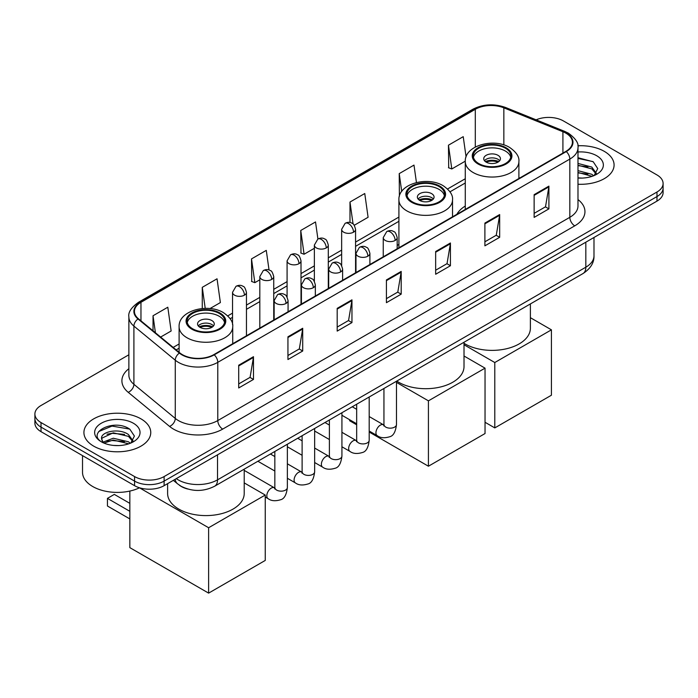 <?xml version="1.0" encoding="UTF-8"?>
<svg xmlns="http://www.w3.org/2000/svg" width="698" height="698" viewBox="0 0 698 698"><rect width="100%" height="100%" fill="white"/><g stroke="black" fill="none" stroke-linecap="round" stroke-linejoin="round"><path stroke-width="1.05" d="M398.907 244.37A36.907 21.306 0 0 0 397.179 245.504M465.278 206.05A36.907 21.306 0 0 0 456.885 214.295M187.631 489.001A20.888 12.058 180 0 1 179.194 485.058M128.868 354.785L41.016 405.503A20.888 12.058 0 0 0 34.9 414.027L34.9 423.128A20.888 12.058 0 0 0 41.016 431.652L134.566 485.668A20.888 12.058 0 0 0 164.109 485.668L656.984 201.111A20.888 12.058 0 0 0 663.1 192.587L663.1 188.032A20.888 12.058 0 0 1 656.984 196.566A20.888 12.058 0 0 0 663.1 188.032L663.1 183.487A20.888 12.058 0 0 0 656.984 174.954L563.434 120.946A20.888 12.058 0 0 0 536.125 119.829M34.9 414.027A20.888 12.058 0 0 0 41.016 422.56L134.566 476.568A20.888 12.058 0 0 0 164.109 476.568L164.109 481.114L656.984 196.566L164.109 481.114A20.888 12.058 0 0 1 134.566 481.114A20.888 12.058 0 0 0 164.109 481.114L164.109 485.668M41.016 422.56L41.016 427.106L134.566 481.114L41.016 427.106A20.888 12.058 0 0 1 34.9 418.582A20.888 12.058 0 0 0 41.016 427.106L41.016 431.652M604.294 151.361A33.425 19.3 0 0 0 577.857 145.777A33.425 19.3 0 0 1 604.294 151.361A33.425 19.3 0 0 1 614.083 165.007A33.425 19.3 0 0 0 604.294 151.361M140.97 418.861A33.425 19.3 0 0 0 104.543 414.682A33.425 19.3 0 0 0 83.917 432.507A33.425 19.3 0 0 0 93.707 446.153A33.425 19.3 0 0 0 130.125 450.332A33.425 19.3 0 0 0 150.759 432.507A33.425 19.3 0 0 0 140.97 418.861A33.425 19.3 0 0 0 104.543 414.682A33.425 19.3 0 0 0 83.917 432.507A33.425 19.3 0 0 0 93.707 446.153A33.425 19.3 0 0 0 130.125 450.332A33.425 19.3 0 0 0 150.759 432.507A33.425 19.3 0 0 0 140.97 418.861M565.895 133.17A22.284 12.861 180 0 1 572.421 142.27A22.284 12.861 180 0 1 565.895 151.361L213.841 354.619A22.284 12.861 180 0 1 179.831 352.9L138.466 318.794A22.284 12.861 180 0 1 134.435 311.413A22.284 12.861 180 0 1 140.961 302.313L475.303 109.289A22.284 12.861 180 0 1 503.843 107.841L562.92 131.73A22.284 12.861 180 0 1 565.895 133.17M566.287 132.943A22.842 13.183 0 0 0 563.234 131.468L504.157 107.579A22.842 13.183 0 0 0 474.91 109.062L140.568 302.086A22.842 13.183 0 0 0 138.012 318.977L179.377 353.083A22.842 13.183 0 0 0 214.234 354.846L566.287 151.588A22.842 13.183 0 0 0 566.287 132.943M238.707 365.22L238.707 387.966L253.479 379.433L253.479 356.695L238.707 365.22M238.707 383.926L250.085 377.356L253.418 357.446A5.567 3.22 -120 0 0 253.479 356.695M249.989 377.417L253.479 379.433M287.942 336.794L287.942 359.531L302.714 351.007L302.714 328.261L287.942 336.794M287.942 355.5L299.32 348.93L302.653 329.02A5.567 3.22 -120 0 0 302.714 328.261M299.224 348.991L302.714 351.007M337.186 308.368L337.186 331.105L351.958 322.581L351.958 299.835L337.186 308.368M337.186 327.074L348.564 320.504L351.897 300.594A5.567 3.22 -120 0 0 351.958 299.835M348.459 320.565L351.958 322.581M534.136 194.655L534.136 217.401L548.907 208.868L548.907 186.13L534.136 194.655M534.136 213.361L545.513 206.8L548.846 186.881A5.567 3.22 -120 0 0 548.907 186.13M545.408 206.852L548.907 208.868M484.892 223.081L484.892 245.827L499.663 237.303L499.663 214.556L484.892 223.081M484.892 241.796L496.269 235.226L499.611 215.316A5.567 3.22 -120 0 0 499.663 214.556M496.173 235.278L499.663 237.303M435.657 251.516L435.657 274.253L450.428 265.729L450.428 242.983L435.657 251.516M435.657 270.222L447.034 263.652L450.367 243.742A5.567 3.22 -120 0 0 450.428 242.983M446.938 263.704L450.428 265.729M386.422 279.942L386.422 302.679L401.193 294.155L401.193 271.409L386.422 279.942M386.422 298.648L397.799 292.078L401.132 272.168A5.567 3.22 -120 0 0 401.193 271.409M397.694 292.139L401.193 294.155M577.988 184.246A33.425 19.3 0 0 0 614.083 165.007A33.425 19.3 0 0 1 577.988 184.246M164.109 476.568L656.984 192.011A20.888 12.058 0 0 0 663.1 183.487M209.985 308.568L220.376 302.566L217.043 278.799L202.272 287.332L202.272 308.525M160.627 337.064L171.141 330.992L167.808 307.225L153.037 315.758L153.037 330.8M354.261 225.271L368.09 217.279L364.757 193.521L349.986 202.045L349.986 222.514M416.444 182.544L413.993 165.094L399.221 173.619L399.396 196.269M466.081 156.945L463.228 136.668L448.456 145.193L448.701 167.799M269.035 269.995L266.278 250.373L251.507 258.906L251.751 281.503M317.913 239.021L315.522 221.947L300.751 230.48L300.986 253.077M300.751 230.48L304.084 254.238L314.362 248.296M304.084 254.238L300.751 252.99M349.986 202.045L353.066 223.988M399.221 173.619L401.725 191.444M448.456 145.193L451.798 168.96L465.278 161.168M451.798 168.96L448.456 167.712M251.507 258.906L254.84 282.664L259.813 279.793M254.84 282.664L251.507 281.416M202.272 287.332L205.221 308.368M153.037 315.758L155.418 332.772M577.988 177.877L582.141 178.086M577.988 170.652L591.791 174.291L593.632 175.765M577.988 172.458L592.122 176.324M577.988 163.437L591.791 167.066L596.31 173.313M577.988 165.243L591.791 168.872L595.952 173.785M577.988 178.025A22.702 13.105 0 0 0 596.711 174.273A22.702 13.105 0 0 0 596.711 155.741A22.702 13.105 0 0 0 577.988 151.989M594.173 175.538L597.724 168.558L593.23 161.779L577.988 157.722M577.988 158.429L592.916 161.578M577.988 165.644L587.89 166.883M577.988 172.868L587.89 174.107M505.378 148.203A18.802 10.854 0 0 0 484.892 145.856A18.802 10.854 0 0 0 473.288 155.881A18.802 10.854 0 0 0 478.793 163.559A18.802 10.854 0 0 0 499.279 165.915A18.802 10.854 0 0 0 510.884 155.881A18.802 10.854 0 0 0 505.378 148.203M510.727 157.303A18.802 10.854 0 0 0 505.378 151.047A18.802 10.854 0 0 0 486.044 148.447A18.802 10.854 0 0 0 473.445 157.303M464.013 343.303A38.294 22.109 0 0 0 465.008 343.905A38.294 22.109 0 0 0 506.739 348.695A38.294 22.109 0 0 0 530.384 328.269L530.384 303.927M497.997 155.314A8.359 4.825 0 0 0 488.888 154.267A8.359 4.825 0 0 0 483.731 158.725A8.359 4.825 0 0 0 486.174 162.137A8.359 4.825 0 0 0 495.283 163.184A8.359 4.825 0 0 0 500.44 158.725A8.359 4.825 0 0 0 497.997 155.314M499.698 160.714A8.359 4.825 0 0 0 497.997 159.292A8.359 4.825 0 0 0 484.473 160.714M485.337 161.57A11.142 6.43 180 0 1 498.346 161.36L498.346 161.919M486.244 162.18A9.746 5.628 180 0 1 497.342 161.945L498.346 161.36M497.177 162.547L497.342 161.945M494.795 427.909L494.795 362.524L551.42 329.831L551.42 395.216L494.795 427.909L485.04 422.273M494.795 362.524L464.013 344.751M530.384 317.686L551.42 329.831M439.007 186.523A18.802 10.854 0 0 0 418.521 184.176A18.802 10.854 0 0 0 406.908 194.201A18.802 10.854 0 0 0 412.422 201.879A18.802 10.854 0 0 0 432.908 204.226A18.802 10.854 0 0 0 444.513 194.201A18.802 10.854 0 0 0 439.007 186.523M444.356 195.623A18.802 10.854 0 0 0 439.007 189.367A18.802 10.854 0 0 0 419.673 186.767A18.802 10.854 0 0 0 407.074 195.623M396.769 381.064A38.294 22.109 0 0 0 398.628 382.225A38.294 22.109 0 0 0 440.368 387.015A38.294 22.109 0 0 0 464.013 366.59L464.013 342.247M431.617 193.634A8.359 4.825 0 0 0 422.517 192.587A8.359 4.825 0 0 0 417.36 197.045A8.359 4.825 0 0 0 419.803 200.457A8.359 4.825 0 0 0 428.912 201.504A8.359 4.825 0 0 0 434.069 197.045A8.359 4.825 0 0 0 431.617 193.634M433.327 199.035A8.359 4.825 0 0 0 431.617 197.613A8.359 4.825 0 0 0 418.102 199.035M418.957 199.89A11.142 6.43 180 0 1 431.975 199.68L431.975 200.239M419.873 200.501A9.746 5.628 180 0 1 430.971 200.265L431.975 199.68M430.806 200.867L430.971 200.265M428.424 466.22L428.424 400.844L485.04 368.151L485.04 433.537L428.424 466.22L369.198 432.036M356.669 424.794L349.637 420.737L349.637 419.734M428.424 400.844L396.481 382.399M464.013 356.006L485.04 368.151M219.207 313.428A18.802 10.854 0 0 0 198.721 311.072A18.802 10.854 0 0 0 187.116 321.097A18.802 10.854 0 0 0 192.622 328.775A18.802 10.854 0 0 0 213.108 331.131A18.802 10.854 0 0 0 224.712 321.097A18.802 10.854 0 0 0 219.207 313.428M224.555 322.52A18.802 10.854 0 0 0 219.207 316.264A18.802 10.854 0 0 0 199.872 313.664A18.802 10.854 0 0 0 187.273 322.52M167.616 483.644L167.616 493.486A38.294 22.109 0 0 0 178.836 509.121A38.294 22.109 0 0 0 220.568 513.911A38.294 22.109 0 0 0 244.213 493.486L244.213 469.143M211.826 320.53A8.359 4.825 0 0 0 202.717 319.483A8.359 4.825 0 0 0 197.56 323.942A8.359 4.825 0 0 0 200.003 327.353A8.359 4.825 0 0 0 209.112 328.4A8.359 4.825 0 0 0 214.269 323.942A8.359 4.825 0 0 0 211.826 320.53M213.527 325.931A8.359 4.825 0 0 0 211.826 324.509A8.359 4.825 0 0 0 198.302 325.931M199.166 326.786A11.142 6.43 180 0 1 212.175 326.585L212.175 327.135M200.082 327.397A9.746 5.628 180 0 1 211.171 327.161L212.175 326.585M211.005 327.772L211.171 327.161M129.845 518.928L107.44 505.998L107.44 498.372L129.845 511.311M208.623 593.125L208.623 527.74L265.249 495.048L265.249 560.433L208.623 593.125L129.845 547.642L129.845 491.069M208.623 527.74L139.478 487.815M244.213 482.903L265.249 495.048M107.44 498.372L114.332 494.393L129.845 503.354M82.521 455.62L82.521 472.302A34.813 20.102 0 0 0 92.721 486.523A34.813 20.102 0 0 0 139.539 487.789M113.565 445.429L118.808 445.586M103.13 442.096L113.268 438.231L128.467 441.79L130.299 443.265M104.063 443.073L113.268 440.037L128.79 443.823M103.287 442.802L101.664 438.99A15.74 9.083 0 0 0 104.203 443.195M132.986 440.813L128.467 434.566C119.018 427.525 99.587 431.87 101.664 438.99L101.603 438.292M101.699 439.208L102.135 438.039L113.268 432.821L128.467 436.372L132.629 441.284M130.84 443.038L134.4 436.058L129.898 429.279C113.975 417.832 85.671 432.917 102.013 442.166L102.824 442.663M133.388 423.241A22.702 13.105 0 0 0 101.289 423.241A22.702 13.105 0 0 0 101.289 441.773A22.702 13.105 0 0 0 133.388 441.773A22.702 13.105 0 0 0 133.388 423.241M98.697 431.556L112.029 426.085L129.592 429.078M107.021 434.217L112.029 433.31L124.567 434.383M107.021 441.433L112.029 440.525L124.567 441.607M176.271 478.645A27.85 16.08 0 0 0 178.147 479.84A27.85 16.08 0 0 0 217.532 479.84L585.831 267.203A27.85 16.08 0 0 0 593.989 255.834C594.199 262.745 590.517 268.66 582.952 273.581L214.652 486.218A13.925 8.044 60 0 0 217.532 479.84L217.532 454.826M585.831 242.189L585.831 267.203A13.925 8.044 60 0 1 582.952 273.581M175.146 479.299A13.925 9.318 129.5 0 0 177.571 483.827L173.34 480.337M656.984 201.111L656.984 192.011M134.566 485.668L134.566 476.568M577.988 199.567A34.813 20.102 180 0 1 574.751 225.847L222.706 429.096A6.963 4.022 60 0 1 217.785 420.571L569.83 217.314A27.85 16.08 0 0 0 577.988 205.945L577.988 147.723A27.85 16.08 180 0 1 569.83 159.092A6.963 4.022 -120 0 0 566.287 151.588M222.706 429.096A34.813 20.102 180 0 1 173.47 429.096A34.813 20.102 180 0 1 169.57 426.408L128.196 392.302A34.813 20.102 180 0 1 128.868 368.71M178.391 420.571A27.85 16.08 0 0 0 217.785 420.571L217.785 362.349A27.85 16.08 180 0 1 175.268 360.203L133.903 326.097A27.85 16.08 180 0 1 128.868 316.866L128.868 375.088A27.85 16.08 0 0 0 133.903 384.31L175.268 418.425A27.85 16.08 0 0 0 178.391 420.571M577.988 147.723C578.921 143.378 575.719 138.518 568.39 133.161L564.726 131.39A6.963 3.263 112 0 0 563.234 131.468M564.726 131.39L505.649 107.509C494.114 103.426 483.164 104.019 472.808 109.281A6.963 4.022 60 0 1 474.91 109.062M140.568 302.086A6.963 4.022 -120 0 0 138.466 302.313C131.241 307.504 128.039 312.355 128.868 316.866M138.012 318.977A6.963 4.659 129.5 0 0 133.903 326.097L133.903 384.31A6.963 4.659 -50.5 0 1 128.196 392.302M505.649 107.509A6.963 3.263 112 0 0 504.157 107.579M179.377 353.083A6.963 4.659 129.5 0 0 175.268 360.203L175.268 418.425A6.963 4.659 -50.5 0 1 169.57 426.408M214.234 354.846A6.963 4.022 60 0 1 217.785 362.349L569.83 159.092L569.83 217.314A6.963 4.022 60 0 0 574.751 225.847M140.961 302.313L140.961 320.844M562.92 131.73L562.92 153.08M503.843 107.841L503.843 144.922M519.801 177.973L518.893 177.606M475.303 109.289L475.303 147.025M465.278 178.749L447.558 188.984M398.907 217.069L355.57 242.093M341.645 250.128L328.296 257.841M314.362 265.877L301.013 273.59M287.087 281.626L273.738 289.338M259.813 297.374L246.455 305.087M232.53 313.123L227.766 315.88M179.107 343.974L173.165 347.403M386.422 280.657L401.132 272.168M435.657 252.231L450.367 243.742M484.892 223.805L499.611 215.316M534.136 195.379L548.846 186.881M337.186 309.083L351.897 300.594M287.942 337.518L302.653 329.02M238.707 365.944L253.418 357.446M478.051 163.986A19.849 11.456 0 0 0 506.12 163.986A19.849 11.456 0 0 0 506.12 147.784A19.849 11.456 0 0 0 478.051 147.784A19.849 11.456 0 0 0 478.051 163.986M518.893 178.496L518.893 161.57A26.812 15.478 180 0 1 502.342 175.87A26.812 15.478 180 0 1 473.131 172.511A26.812 15.478 180 0 1 465.278 161.57L465.278 209.452M411.68 202.307A19.849 11.456 0 0 0 439.749 202.307A19.849 11.456 0 0 0 439.749 186.104A19.849 11.456 0 0 0 411.68 186.104A19.849 11.456 0 0 0 411.68 202.307M452.522 216.816L452.522 199.89A26.812 15.478 180 0 1 435.971 214.19A26.812 15.478 180 0 1 406.76 210.831A26.812 15.478 180 0 1 398.907 199.89L398.907 247.773M191.88 329.203A19.849 11.456 0 0 0 219.949 329.203A19.849 11.456 0 0 0 219.949 313.001A19.849 11.456 0 0 0 191.88 313.001A19.849 11.456 0 0 0 191.88 329.203M232.722 343.713L232.722 326.786A26.812 15.478 180 0 1 216.171 341.086A26.812 15.478 180 0 1 186.959 337.727A26.812 15.478 180 0 1 179.107 326.786L179.107 352.298M395.138 240.452A6.963 4.022 0 0 0 397.179 237.608C396.071 233.586 394.972 231.605 393.873 231.684C391.857 230.261 389.475 230.227 386.727 231.579A6.963 4.022 60 0 1 390.208 231.928A6.963 4.022 -120 0 1 395.138 240.452A6.963 4.022 0 0 1 385.287 240.452A6.963 4.022 0 0 1 383.246 237.608L386.727 231.579M369.198 431.024L377.234 435.665A6.265 3.621 -60 0 1 376.274 430.64A6.265 3.621 -60 0 1 380.366 425.117A6.265 3.621 -60 0 1 380.646 424.969A6.265 3.621 -60 0 1 383.499 424.812L369.198 416.558M384.301 425.44L383.743 425.902L383.944 424.55A6.265 3.621 -0 0 0 385.785 427.106A6.265 3.621 -0 0 0 394.353 427.263A6.265 3.621 -0 0 0 396.481 424.55C395.618 431.826 393.367 435.892 389.72 436.747C384.485 438.335 380.314 437.978 377.234 435.665M367.855 256.201A6.963 4.022 0 0 0 369.896 253.357C368.797 249.334 367.689 247.354 366.59 247.432C364.574 246.01 362.192 245.975 359.453 247.328A6.963 4.022 60 0 1 362.934 247.677A6.963 4.022 -120 0 1 367.855 256.201A6.963 4.022 0 0 1 358.013 256.201A6.963 4.022 0 0 1 355.971 253.357L359.453 247.328M341.924 446.772L349.951 451.414A6.265 3.621 -60 0 1 348.991 446.388A6.265 3.621 -60 0 1 353.083 440.866A6.265 3.621 -60 0 1 353.363 440.717A6.265 3.621 -60 0 1 356.224 440.56L341.924 432.306M357.027 441.188L356.469 441.651L356.669 440.298A6.265 3.621 -0 0 0 358.502 442.855A6.265 3.621 -0 0 0 367.078 443.012A6.265 3.621 -0 0 0 369.198 440.298C368.343 447.575 366.092 451.641 362.437 452.496C357.202 454.084 353.04 453.726 349.951 451.414M340.58 271.95A6.963 4.022 0 0 0 342.622 269.105C341.514 265.083 340.415 263.102 339.315 263.181C337.3 261.759 334.918 261.724 332.178 263.076A6.963 4.022 60 0 1 335.659 263.425A6.963 4.022 -120 0 1 340.58 271.95A6.963 4.022 0 0 1 330.73 271.95A6.963 4.022 0 0 1 328.697 269.105L332.178 263.076M314.65 462.521L322.677 467.163A6.265 3.621 -60 0 1 321.717 462.137A6.265 3.621 -60 0 1 325.809 456.614A6.265 3.621 -60 0 1 326.088 456.466A6.265 3.621 -60 0 1 328.941 456.309L314.65 448.055M329.753 456.937L329.186 457.399L329.386 456.047A6.265 3.621 -0 0 0 331.227 458.603A6.265 3.621 -0 0 0 339.804 458.76A6.265 3.621 -0 0 0 341.924 456.047C341.06 463.324 338.809 467.39 335.162 468.245C329.927 469.833 325.765 469.475 322.677 467.163M313.306 287.698A6.963 4.022 0 0 0 315.339 284.854C314.24 280.832 313.14 278.851 312.041 278.93C310.017 277.507 307.644 277.472 304.895 278.825A6.963 4.022 60 0 1 308.376 279.174A6.963 4.022 -120 0 1 313.306 287.698A6.963 4.022 0 0 1 303.456 287.698A6.963 4.022 0 0 1 301.414 284.854L304.895 278.825M287.367 478.27L295.394 482.911A6.265 3.621 -60 0 1 294.434 477.886A6.265 3.621 -60 0 1 298.535 472.363A6.265 3.621 -60 0 1 298.814 472.214A6.265 3.621 -60 0 1 301.667 472.057L287.367 463.804M302.47 472.686L301.911 473.148L302.112 471.796A6.265 3.621 -0 0 0 303.944 474.352A6.265 3.621 -0 0 0 312.521 474.509A6.265 3.621 -0 0 0 314.65 471.796C313.786 479.072 311.535 483.138 307.888 483.993C302.644 485.581 298.482 485.223 295.394 482.911M286.023 303.447A6.963 4.022 0 0 0 288.065 300.602C286.965 296.58 285.857 294.6 284.758 294.678C282.742 293.256 280.36 293.221 277.621 294.573A6.963 4.022 60 0 1 281.102 294.922A6.963 4.022 -120 0 1 286.023 303.447A6.963 4.022 0 0 1 276.181 303.447A6.963 4.022 0 0 1 274.139 300.602L277.621 294.573M265.249 497.002L268.119 498.66A6.265 3.621 -60 0 1 267.159 493.634A6.265 3.621 -60 0 1 271.252 488.111A6.265 3.621 -60 0 1 271.531 487.963A6.265 3.621 -60 0 1 274.384 487.806L244.213 470.382M275.195 488.434L274.637 488.897L274.838 487.544A6.265 3.621 -0 0 0 276.67 490.101A6.265 3.621 -0 0 0 285.246 490.258A6.265 3.621 -0 0 0 287.367 487.544C286.512 494.821 284.252 498.887 280.605 499.742C275.37 501.33 271.208 500.972 268.119 498.66M353.528 232.181A6.963 4.022 0 0 0 355.57 229.337C354.462 225.314 353.363 223.334 352.263 223.412C350.248 221.99 347.866 221.955 345.126 223.308A6.963 4.022 60 0 1 348.607 223.657A6.963 4.022 -120 0 1 353.528 232.181A6.963 4.022 0 0 1 343.686 232.181A6.963 4.022 0 0 1 341.645 229.337L345.126 223.308M326.254 247.93A6.963 4.022 0 0 0 328.296 245.085C327.188 241.063 326.088 239.082 324.989 239.161C322.973 237.739 320.591 237.704 317.843 239.056A6.963 4.022 60 0 1 321.324 239.405A6.963 4.022 -120 0 1 326.254 247.93A6.963 4.022 0 0 1 316.403 247.93A6.963 4.022 0 0 1 314.362 245.085L317.843 239.056M298.971 263.678A6.963 4.022 0 0 0 301.013 260.834C299.913 256.812 298.805 254.831 297.706 254.91C295.69 253.487 293.317 253.453 290.569 254.805A6.963 4.022 60 0 1 294.05 255.154A6.963 4.022 -120 0 1 298.971 263.678A6.963 4.022 0 0 1 289.129 263.678A6.963 4.022 0 0 1 287.087 260.834L290.569 254.805M271.697 279.427A6.963 4.022 0 0 0 273.738 276.583C272.63 272.56 271.531 270.58 270.431 270.658C268.416 269.236 266.034 269.201 263.294 270.554A6.963 4.022 60 0 1 266.776 270.903A6.963 4.022 -120 0 1 271.697 279.427A6.963 4.022 0 0 1 261.846 279.427A6.963 4.022 0 0 1 259.813 276.583L263.294 270.554M244.422 295.175A6.963 4.022 0 0 0 246.455 292.331C245.356 288.309 244.256 286.328 243.157 286.407C241.142 284.985 238.76 284.95 236.011 286.302A6.963 4.022 60 0 1 239.493 286.651A6.963 4.022 -120 0 1 244.422 295.175A6.963 4.022 0 0 1 234.572 295.175A6.963 4.022 0 0 1 232.53 292.331L236.011 286.302M214.652 486.218C203.441 491.846 192.238 491.846 181.026 486.218L177.571 483.827M593.989 255.834L593.989 237.477M472.808 109.281L138.466 302.313M465.278 182.989L449.974 191.828M398.907 221.31L355.57 246.333M341.645 254.369L328.296 262.082M314.362 270.117L301.013 277.83M287.087 285.866L273.738 293.579M259.813 301.615L246.455 309.327M232.53 317.363L230.174 318.724M179.107 348.206L176.193 349.89M518.893 161.57C519.478 156.849 516.38 152.138 509.601 147.435C493.791 137.654 464.345 145.498 465.278 161.57M452.522 199.89C453.107 195.17 450.009 190.458 443.23 185.755C427.42 175.975 397.973 183.818 398.907 199.89M232.722 326.786C233.315 322.066 230.218 317.354 223.43 312.652C207.629 302.871 178.182 310.723 179.107 326.786M396.481 381.239L396.481 424.55M397.179 248.767L397.179 237.608M356.669 423.791L341.924 415.275M383.944 388.472L383.944 424.55M383.246 256.812L383.246 237.608M356.669 409.316L352.254 406.768M369.198 396.988L369.198 440.298M369.896 264.516L369.896 253.357M329.386 439.539L314.65 431.024M356.669 404.221L356.669 440.298M355.971 272.56L355.971 253.357M329.386 425.065L324.98 422.517M341.924 412.736L341.924 456.047M342.622 280.264L342.622 269.105M302.112 455.288L287.367 446.772M329.386 419.969L329.386 456.047M328.697 288.309L328.697 269.105M302.112 440.813L297.697 438.265M314.65 428.485L314.65 471.796M315.339 296.013L315.339 284.854M274.838 471.037L257.885 461.256M302.112 435.718L302.112 471.796M301.414 304.058L301.414 284.854M274.838 456.562L270.423 454.014M287.367 444.233L287.367 487.544M288.065 311.762L288.065 300.602M274.838 451.466L274.838 487.544M274.139 319.806L274.139 300.602M355.57 272.787L355.57 229.337M341.645 265.554L341.645 229.337M328.296 288.536L328.296 245.085M314.362 281.303L314.362 245.085M301.013 304.284L301.013 260.834M287.087 297.051L287.087 260.834M273.738 320.033L273.738 276.583M259.813 328.077L259.813 276.583M246.455 335.782L246.455 292.331M232.53 324.509L232.53 292.331"/></g></svg>
